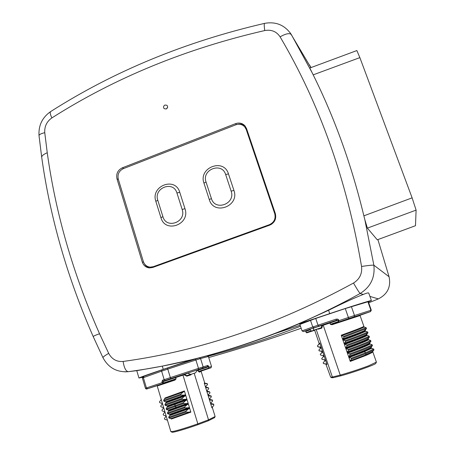 <?xml version="1.0" encoding="UTF-8"?>
<svg xmlns="http://www.w3.org/2000/svg" width="455" height="455" viewBox="0 0 455 455"><rect width="100%" height="100%" fill="white"/><g stroke="black" fill="none" stroke-linecap="round" stroke-linejoin="round"><path stroke-width="0.68" d="M171.905 432.148L172.109 432.25C173.406 432.597 186.038 428.917 197.806 424.731L208.282 420.795L214.567 417.644M170.835 431.573L173.11 431.437C178.599 430.208 186.84 427.672 197.84 423.832L197.806 424.731M161.917 369.909L143.996 376.234L143.359 377.57L146.43 387.95L162.139 382.683L163.737 382.854L175.869 378.873L174.777 379.692L174.987 380.084L176.108 378.793L175.545 377.127L175.727 377.531L182.978 375.142L197.84 423.832L208.521 419.823L194.188 373.276M162.475 403.585L161.246 399.456L159.5 401.873L159.733 402.669L162.475 403.585L160.729 406.008L160.968 406.804L163.709 407.725L162.475 403.585M164.949 411.872L163.709 407.725L161.963 410.154L162.202 410.95L164.949 411.872L163.203 414.306L163.436 415.108L166.189 416.024L164.949 411.872M167.434 420.187L166.189 416.024L164.443 418.469L164.676 419.265L167.434 420.187M184.4 390.942L165.029 397.977L163.652 400.326L180.68 394.235L180.931 395.048L185.685 395.167L184.4 390.942L180.68 394.235M186.977 399.405L185.685 395.167L181.972 398.483L182.222 399.297L186.977 399.405L183.263 402.738L183.507 403.551L188.268 403.648L186.977 399.405L167.542 406.378L167.121 405.923L186.135 399.109M189.559 407.896L188.268 403.648L184.554 407.003L184.804 407.816L189.559 407.896L185.85 411.274L186.101 412.093L190.855 412.156L189.559 407.896L170.068 414.806L169.647 414.357L188.723 407.606M190.019 411.866L170.915 418.583L171.336 419.038L190.855 412.156M199.444 371.587L199.239 372.105L198.556 371.422L199.449 371.581L208.384 368.635L209.118 367.282L208.248 368.686L199.483 371.57C202.134 370.711 202.083 370.751 199.318 371.678M208.282 420.795L208.521 419.823L215.113 416.513L212.28 407.367M199.239 372.105L201.173 371.485L204.665 382.769L204.278 383.116L211.928 407.851L213.85 405.234L213.605 404.438L211.154 404.114L210.921 403.505M208.942 368.129L208.453 366.827L198.005 370.245L198.209 369.722L198.556 371.422L208.305 368.22M208.93 366.673L207.287 366.758L207.935 365.416L209.118 367.282L211.53 366.525L208.401 356.51L200.564 358.551L203.146 366.872L202.549 368.22L207.287 366.758L197.299 370.012M187.841 373.157L183.991 374.812L182.978 375.142L182.978 374.675L197.515 369.858L195.536 372.821L190.781 374.385L187.562 373.128L170.693 378.668L202.549 368.22M191.293 374.249L191.043 374.789L186.937 376.143L183.991 374.812L184.042 374.328L175.539 377.132L182.978 374.675M176.108 378.793L175.488 377.61L163.203 381.631L163.59 381.034L175.539 377.132L163.59 381.034L170.693 378.668L170.346 377.604L198.488 368.374L198.38 369.574L202.594 368.203M161.946 382.046L162.139 382.683L163.436 383.383L163.203 381.631L161.946 382.046L162.486 380.226L163.567 381.04L165.148 380.511M162.486 380.226L164.175 379.652L161.622 371.155L142.387 378.008L145.429 388.308L146.43 387.95L147.687 388.678L163.692 383.337L163.737 382.854M163.436 383.383L147.625 388.695M156.992 385.698L146.777 388.997L146.123 389.008L145.429 388.308M210.961 367.811L208.242 368.686L210.961 367.811L211.53 366.525M207.935 365.416L198.488 368.374L195.9 359.996L167.77 369.096L170.346 377.604L164.175 379.652L165.114 380.516L170.693 378.668M161.957 369.898L161.622 371.155L167.77 369.096L167.486 368.044L161.957 369.898M142.455 377.229L138.957 378.037C139.816 377.411 147.915 374.522 163.26 369.358L192.943 359.422C227.961 350.873 262.967 339.151 297.962 324.25L329.721 313.614C351.129 306.431 371.456 300.095 371.405 300.573L368.374 301.938M300.135 325.194L274.797 333.669M216.119 353.296L208.037 355.998M143.848 376.296L143.069 376.66L142.387 378.008M143.57 376.518L143.12 376.643M204.682 356.43L207.201 355.81L208.401 356.51M201.883 357.164L199.455 357.795M199.324 357.829L195.127 359.12L195.9 359.996L200.564 358.551L199.324 357.829M167.486 368.044L195.127 359.12M368.277 301.659L345.288 308.558L315.73 318.454L299.879 324.415L302.04 330.87L303.349 331.593L309.747 329.306L311.499 331.075L321.27 327.725L321.89 327.873L322.521 325.518L321.901 325.37L323.238 325.268L322.805 324.933L309.747 329.306M300.493 326.246C269.57 338.15 238.824 348.143 208.259 356.22M377.917 239.614L389.076 276.765C391.112 286.86 387.529 294.237 378.338 298.901L368.686 302.814M301.164 328.248C269.934 339.202 239.125 348.968 208.726 357.539M389.076 276.765L373.862 265.197C375.199 277.493 370.626 286.929 360.132 293.503C339.703 304.793 319.023 314.945 298.093 323.971L298.014 324.005C241.036 348.291 184.491 364.176 128.373 371.672L124.92 371.877M297.962 324.25L328.578 310.287C343.639 302.837 355.207 297.553 363.278 294.436C366.622 293.077 368.442 292.622 368.743 293.071L368.806 293.242M138.957 378.037L136.784 370.671L162.281 366.127L192.943 359.422M353.495 283.044C276.873 324.853 200.086 350.987 123.129 361.452C116.73 361.964 111.919 359.274 108.688 353.37L99.543 333.737C73.107 273.961 55.681 213.634 47.252 152.755L44.755 132.701C44.385 126.439 46.768 121.502 51.904 117.902C115.001 77.794 185.953 48.679 264.753 30.548C271.413 29.393 276.532 31.497 280.104 36.861C319.746 103.939 346.892 180.464 361.549 266.454C362.334 273.66 359.649 279.194 353.495 283.044C356.993 289.107 359.205 292.599 360.132 293.503L363.278 294.436M164.943 105.025C163.345 106.072 163.112 107.306 164.244 108.711L166.212 108.972C167.798 107.937 168.043 106.715 166.934 105.298L164.943 105.025M142.244 262.017L116.981 178.838C115.974 173.816 117.743 170.147 122.293 167.838L235.554 123.646C239.216 122.418 242.344 123.134 244.944 125.807L246.542 128.583L275.326 213.56C276.56 218.906 274.689 222.774 269.713 225.151L152.761 267.46L149.558 267.932C145.947 267.54 143.507 265.566 142.244 262.017L143.587 262.222M415.46 225.725L377.275 239.813L367.39 228.126L416.103 210.119L412.116 197.851L363.869 215.829C351.664 165.301 334.766 118.311 313.182 74.853L359.871 57.614L356.868 50.556L309.775 68.034L311.681 71.793L291.319 34.54C289.454 32.874 285.717 33.642 280.098 36.855M377.275 239.813L415.483 225.714M361.549 266.454C368.482 265.424 372.588 265.009 373.862 265.197L364.842 219.691L367.39 228.126M363.869 215.829L364.842 219.691M311.681 71.793L313.182 74.853M416.103 210.119L415.489 225.669M359.871 57.614L412.116 197.851M290.244 32.897L310.896 67.619M166.325 108.921L167.605 107.278M149.712 267.944C147.363 267.341 145.594 265.947 144.4 263.758M237.806 124.3C240.61 123.72 243.078 124.329 245.205 126.12M153.312 266.687L150.247 267.136C146.834 266.755 144.531 264.884 143.342 261.528L118.277 179.099C117.322 174.333 119 170.858 123.316 168.663L235.815 124.806C239.267 123.646 242.231 124.317 244.693 126.837L246.229 129.493L274.735 213.679C275.901 218.753 274.132 222.415 269.417 224.673L153.312 266.687L154.319 266.829L150.19 267.13M154.319 266.829L269.986 224.986L269.417 224.673M274.735 213.679L275.286 214.038L275.48 218.866M271.811 224.065L269.986 224.986M275.286 214.038L246.883 130.175L246.229 129.493M244.966 127.121L246.883 130.175M160.939 217.689L155.843 201.332C150.372 185.919 175.283 176.358 179.753 192.289L184.975 208.708C190.588 224.44 165.239 233.768 160.939 217.689L162.901 216.648L157.788 200.257L155.843 201.332M209.3 199.62L203.954 183.132C198.226 167.599 223.752 157.805 228.456 173.867L233.933 190.417C239.813 206.269 213.827 215.829 209.3 199.62L211.404 198.522L206.035 182L203.954 183.132M302.04 330.87L312.75 326.98L310.481 320.292M315.73 318.454L318.017 325.183L318.745 326.161L336.473 320.269L335.983 319.2C337.553 318.944 338.44 319.217 338.651 320.019L338.878 320.673L337.957 321.713L338.423 322.049L338.878 320.673L348.399 317.505L345.288 308.558M351.379 306.596L354.49 315.514L370.916 310.293L367.867 301.659M306.642 332.815L306.09 332.343L306.937 332.787L314.701 330.29M338.713 321.588L337.917 320.263L330.085 322.965L330.529 324.256L331.752 324.324L332.002 324.728L330.324 324.324L337.957 321.713M316.248 329.528L332.36 377.036L340.238 375.108L323.238 325.268L329.881 323.033L329.619 322.635L330.085 322.965L330.324 324.324M326.28 364.529L326.98 364.37L325.53 360.093L323.181 362.76L323.459 363.573L326.32 363.96L325.871 364.074L330.666 377.172L332.36 377.036L331.792 377.752L333.39 377.633L341.125 375.75L340.238 375.108C350.054 372.309 359.53 369.204 368.658 365.786L376.393 362.106M341.233 335.216L341.694 335.688C353.91 331.291 361.378 328.408 364.097 327.037L363.63 326.565C360.991 327.907 353.524 330.791 341.233 335.216L350.259 361.412L365.166 355.73C369.318 354.007 371.786 352.796 372.577 352.09L372.656 351.47L365.172 355.11L350.327 360.764L351.573 359.069L351.283 358.221L349.212 357.516L364.046 351.88L371.547 348.302L373.674 349.048L373.964 349.872L372.656 351.47M338.651 320.019L336.541 320.246L318.745 326.161M314.411 330.125L314.78 330.586L314.632 330.057M322.055 358.193L323.374 356.674L323.408 356.055L324.085 355.827L321.742 358.512L322.021 359.325L325.53 360.093L319.757 343.07L319.126 343.4L314.78 330.586M314.712 330.461L314.24 330.296L306.92 332.793L306.471 332.48L311.22 330.859M341.125 375.75C354.064 372.201 374.761 364.847 375.733 363.488L375.853 363.244M332.36 377.036L333.39 377.633M310.264 329.795L305.953 331.28L305.72 330.893L303.434 331.57M322.788 324.938L313.671 327.896L313.364 330.421L321.145 327.89L321.617 328.214L318.29 329.096L321.133 327.896L318.255 328.88L318.71 329.204M335.983 319.2L312.75 326.98L313.978 327.782M332.002 324.728L360.093 315.571L360.093 315.127L331.695 324.341L348.632 318.659L348.399 317.505L354.49 315.514L354.161 316.845L331.752 324.324L360.098 315.133M348.632 318.659L354.144 316.851M354.115 316.862L370.347 311.664L370.916 310.293L371.303 310.225M326.32 363.96L326.98 364.37M323.932 363.659L325.803 364.063M323.459 363.573L323.181 362.76M324.876 359.689L324.375 359.82M322.021 359.325L321.742 358.512M323.38 356.669L323.806 356.532M319.757 343.07L317.453 345.811L317.726 346.619L321.196 347.313L318.881 350.031L319.154 350.845L322.64 351.567L320.314 354.269L320.587 355.076L324.085 355.827M321.935 352.437L321.975 351.829L322.64 351.567M321.986 351.169L319.177 350.862M319.438 349.446L320.923 348.029M319.109 350.873L318.881 350.031M317.681 346.653L317.453 345.811M320.809 353.751L322.362 352.278M323.431 355.429L322.953 355.588L323.408 356.055M320.263 354.286L320.587 355.076M349.212 357.516L348.746 357.021L363.625 351.379L371.075 347.819L371.547 348.302M373.964 349.872L366.11 353.546L351.573 359.069M350.259 361.412L350.327 360.764M348.746 357.021L350.06 354.667L349.77 353.825L347.7 353.131C359.968 348.712 367.418 345.681 370.051 344.031L372.173 344.765L372.457 345.59L370.973 347.336C367.976 349.122 360.593 352.136 348.82 356.373M371.075 347.819L371.161 347.193L371.559 348.308M347.239 352.648C359.575 348.206 367.026 345.169 369.579 343.548L369.523 343.03C366.593 344.725 359.188 347.717 347.307 351.994L347.7 353.131M369.579 343.548L370.051 344.031L369.67 342.916L370.342 342.092L369.631 342.973M345.732 348.274C358.051 343.838 365.507 340.846 368.089 339.293L368.078 338.73C365.217 340.346 357.789 343.309 345.8 347.62L346.192 348.757C358.449 344.344 365.905 341.352 368.561 339.771L370.671 340.494L370.962 341.313L370.342 342.092M347.307 351.994L348.541 350.276L348.251 349.434L346.192 348.757M368.089 339.293L368.561 339.771M345.8 347.62L347.034 345.897L346.744 345.055L344.23 343.912C356.544 339.481 364 336.524 366.605 335.045L369.176 336.222L369.46 337.041L368.175 338.668M369.46 337.041C366.36 338.679 358.887 341.631 347.034 345.897M344.691 344.395C356.93 339.987 364.392 337.03 367.071 335.517M344.23 343.912L345.521 341.523L345.237 340.687L343.189 340.039C355.418 335.636 362.885 332.713 365.581 331.274L367.68 331.962L367.964 332.781L366.633 334.448C363.835 335.972 356.396 338.907 344.298 343.258M366.605 335.045L366.935 334.107M342.729 339.561C355.025 335.136 362.487 332.213 365.115 330.796L365.189 330.176C362.464 331.604 355.002 334.516 342.797 338.907L343.189 340.039M365.115 330.796L365.581 331.274L364.887 329.266M342.797 338.907L344.02 337.161L343.73 336.325L341.694 335.688M364.097 327.037L366.19 327.714L366.474 328.527L365.194 330.171M343.73 336.325L366.19 327.714M366.474 328.527L344.02 337.161M367.964 332.781C364.819 334.362 357.34 337.274 345.521 341.523M345.237 340.687C357.05 336.444 364.529 333.538 367.68 331.962M346.744 345.055C358.597 340.795 366.076 337.849 369.176 336.222M370.962 341.313C367.867 343.019 360.394 346.01 348.541 350.276M348.251 349.434C360.098 345.169 367.572 342.188 370.671 340.494M372.457 345.59C369.386 347.364 361.918 350.39 350.06 354.667M349.77 353.825C361.623 349.554 369.096 346.534 372.173 344.765M351.283 358.221L365.82 352.71L373.674 349.048M213.605 404.438L213.85 405.234M212.388 406.867L212.104 407.179M210.648 403.704L210.978 402.971L210.648 403.704L211.154 404.114M211.928 407.851L212.093 407.191M211.126 402.709L212.57 401.105L212.326 400.315L209.88 399.979L209.698 399.422M209.863 398.557L209.368 399.575L209.88 399.979M208.271 394.786L208.879 394.127L208.094 395.446L208.6 395.856L208.464 395.042M209.545 398.91L211.296 396.982L211.052 396.197L208.6 395.856M208.6 394.439L208.094 395.446M208.879 394.127L210.017 392.87L209.772 392.085L207.326 391.738L207.196 390.947M209.772 392.085L210.017 392.87M206.997 390.669L207.918 389.673L206.997 390.669L206.815 391.328L207.326 391.738M205.546 387.222L205.922 386.46L205.546 387.222L206.052 387.626L205.933 386.864M207.918 389.673L208.743 388.769L208.504 387.978L206.052 387.626M204.278 383.116L204.784 383.525L204.665 382.769M205.723 386.562L207.474 384.668L207.23 383.884L204.784 383.525M207.378 383.696L207.474 384.668M208.504 387.978L208.743 388.769M211.188 395.958L211.296 396.982M212.457 400.064L212.57 401.105M212.326 400.315L212.451 400.042L210.176 399.524M213.725 404.154L211.433 403.619M186.101 412.093L168.947 418.02L170.915 418.583M168.947 418.02L168.703 417.212L170.068 414.806M168.703 417.212L185.85 411.274M184.804 407.816L167.679 413.788L169.647 414.357M167.679 413.788L167.434 412.975L168.805 410.586L188.268 403.648M168.714 411.229L187.767 404.455M167.434 412.975L184.554 407.003M168.805 410.586L168.384 410.137L176.341 407.361L176.665 407.851M187.432 403.352L176.341 407.361L175.061 406.565L166.416 409.563L166.172 408.755L167.542 406.378M166.416 409.563L168.384 410.137M167.451 407.015L186.47 400.212M182.222 399.297L165.154 405.342L167.121 405.923M165.154 405.342L164.915 404.535L166.285 402.174L163.897 401.134L163.652 400.326M166.189 402.811L185.185 395.975M164.915 404.535L181.972 398.483M180.931 395.048L163.897 401.134M183.263 402.738L174.817 405.752L175.061 406.565L183.507 403.551M175.357 403.619L174.817 405.752L166.172 408.755M174.987 380.084L157.225 386.005L170.847 431.607M163.811 383.298L174.828 379.675L163.811 383.298M157.225 386.005L156.975 385.675L158.368 385.158L174.783 379.692L156.725 385.721M210.83 367.862L201.224 371.075M146.777 388.997L147.687 388.678M198.386 371.479L198.005 370.245L196.969 370.575M197.515 369.858L198.357 369.579M187.557 373.128L184.042 374.328L186.715 375.637L190.503 374.363M186.374 376.086L186.999 375.659L186.937 376.143M190.821 374.38L195.536 372.821M191.043 374.789L191.128 374.306M378.338 298.901L369.926 296.404M329.721 313.614L328.578 310.287M137.029 370.637L128.213 371.684C125.785 371.178 124.09 367.765 123.129 361.452M102.989 357.744L102.961 357.675C103.001 356.999 104.906 355.56 108.688 353.37M93.241 336.649L93.218 336.609C93.355 336.143 95.459 335.187 99.543 333.737M47.252 152.755C43.595 154.296 41.746 155.775 41.695 157.18C50.107 217.553 67.283 277.362 93.218 336.609L102.961 357.675C108.398 367.776 116.816 372.44 128.208 371.684M162.281 366.127L163.26 369.358M311.055 67.562L309.44 64.855M264.622 23.364L264.582 23.37C264.071 23.774 264.127 26.168 264.753 30.548M50.659 111.572C49.811 112.362 50.226 114.472 51.893 117.902M39.033 135.806L39.022 135.687C39.147 134.521 41.058 133.525 44.755 132.701M118.374 179.424L116.981 178.838M236.475 124.579L235.554 123.646M122.293 167.838L123.72 168.509M157.788 200.257C153.392 187.892 173.378 180.243 176.944 193.011L179.753 192.289M184.975 208.708L182.159 209.454L176.944 193.011M182.159 209.454C186.652 222.04 166.359 229.53 162.901 216.648M206.035 182C201.434 169.539 221.915 161.701 225.669 174.572L228.456 173.867M233.933 190.417L231.14 191.145L225.669 174.572M231.14 191.145C235.844 203.834 215.044 211.512 211.404 198.522M156.821 371.707L148.95 374.488M204.96 356.384L201.559 357.255M187.437 361.6L175.323 365.513M370.279 311.686L360.07 315.281M306.647 332.821L314.342 330.279M313.677 327.896L314.018 327.771M321.617 328.214L321.89 327.873M306.471 332.48L305.527 330.956M305.72 330.893L309.946 329.431L305.675 330.904M313.432 330.273L321.27 327.725L321.901 325.37L313.603 328.049M311.499 331.075L318.261 328.874M324.842 360.292L324.83 360.883L325.251 360.798M322.271 359.365L324.409 359.825L324.842 360.286L325.53 360.093M320.502 348.2L320.548 347.609L321.196 347.313M320.548 346.926L320.11 347.165M318.13 345.089L319.484 343.787M366.11 353.546L365.166 355.73M365.82 352.71L363.625 351.379M209.368 399.575L209.846 399.376M206.815 391.328L207.11 390.589M169.977 415.455L189.058 408.709M166.285 402.174L185.685 395.167M184.849 394.872L165.865 401.72M164.932 398.614L183.894 391.744M172.109 432.25L171.04 431.693M201.173 371.485L201.229 371.058L199.449 371.581M202.657 368.18L197.294 370.017M146.123 389.008L147.528 388.718M190.781 374.385L186.965 375.671L191.1 374.311M368.743 293.071L371.405 300.573M299.174 323.727L298.025 324M128.213 371.684C184.497 364.165 241.122 348.263 298.093 323.971M291.325 34.54L312.073 72.595M291.319 34.535C284.841 25.07 275.929 21.345 264.582 23.37C185.43 41.729 114.125 71.128 50.664 111.566C42.281 117.43 38.402 125.466 39.022 135.675L41.695 157.18M309.781 65.423L311.066 67.556M244.693 126.837L245.353 127.525M150.247 267.136L151.265 267.278M143.564 376.524L143.069 376.66M368.266 301.625L371.297 310.208L370.546 311.556M360.093 315.571L364.108 327.043M366.389 333.549L367.083 335.523M367.89 337.837L368.573 339.777M372.668 351.459L376.416 362.163M331.792 377.752L330.666 377.172M375.733 363.488L376.279 362.362M306.09 332.343L305.754 331.348M303.349 331.593L313.944 327.793M370.347 311.664L354.161 316.845M323.357 362.578L324.796 360.929M321.975 351.823L321.503 351.362M320.548 347.609L317.698 346.636M319.08 343.974L319.12 343.4M320.707 355.099L322.965 355.583M372.605 351.55L373.771 350.111M372.071 346.079L371.115 347.256M368.146 338.702L368.63 338.099M214.498 417.787L215.044 416.689M209.846 398.58L209.727 399.12M207.065 383.628L205.131 383.212M205.87 386.46L206.974 385.22M206.394 387.279L208.282 387.688M207.651 391.357L209.493 391.755M208.913 395.435L210.71 395.827"/></g></svg>
